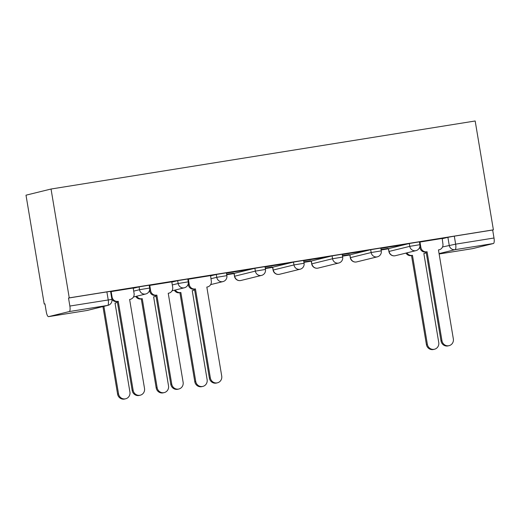 <?xml version="1.0" encoding="UTF-8"?>
<svg xmlns="http://www.w3.org/2000/svg" width="520" height="520" viewBox="0 0 520 520"><rect width="100%" height="100%" fill="white"/><g stroke="black" fill="none" stroke-linecap="round" stroke-linejoin="round"><path stroke-width="0.78" d="M149.181 285.2L139.074 286.858L139.548 289.699L149.656 288.041L149.181 285.2M187.785 279.006L177.678 280.663L178.152 283.504L188.26 281.846L187.785 279.006M226.389 272.818L216.281 274.476L216.756 277.31L226.863 275.652L226.389 272.818M264.992 266.624L254.885 268.281L255.359 271.115L265.467 269.458L264.992 266.624M303.596 260.429L293.481 262.087L293.963 264.927L304.07 263.269L303.596 260.429M342.199 254.241L332.085 255.892L332.56 258.733L342.674 257.075L342.199 254.241M380.803 248.047L370.688 249.704L371.163 252.538L381.277 250.881L380.803 248.047M419.406 241.852L409.292 243.51L409.767 246.35L419.881 244.692L419.406 241.852M442.526 246.961L455.644 244.16L494 238.011L492.661 230.009L493.389 229.833L69.251 297.869L51.038 189.026L26 195.182L44.213 304.025L44.954 303.908M226.714 274.749L234.039 273.579M265.317 268.561L272.642 267.384M303.921 262.366L311.246 261.19M342.518 256.172L349.85 254.995M381.121 249.983L388.453 248.807M493.389 229.833L475.176 120.984L51.038 189.026M44.213 304.025L44.948 303.849L46.28 311.844A5.233 1.502 -99.1 0 0 48.575 316.647A5.233 1.502 -99.1 0 0 48.607 316.641L69.264 311.565A5.233 1.502 -99.1 0 0 69.862 306.046L111.917 299.39L110.578 291.395L106.88 291.896L108.219 299.897A5.233 1.502 -99.1 0 1 107.62 305.409L69.264 311.565M69.251 297.869L68.523 298.051L69.862 306.046M442.046 238.758L447.896 237.315L449.235 245.31A5.233 5.011 -103.8 0 0 455.046 249.678L439.069 253.604M472.745 248.606A5.233 1.502 80.9 0 1 472.713 248.612L439.134 253.994L472.745 248.606L493.402 243.522L455.046 249.678A5.233 1.502 -99.1 0 0 455.644 244.16L454.304 236.165L447.896 237.315M494 238.011A5.233 1.502 80.9 0 1 493.402 243.522M419.978 242.008L420.882 247.429A5.233 5.011 76.2 0 0 426.699 251.797L427.07 251.739L441.961 340.724A6.019 5.765 76.2 0 0 449.085 345.651A6.019 5.765 76.2 0 0 453.343 338.897L438.451 249.912L438.822 249.853A5.233 5.011 76.2 0 0 442.91 243.9L442.201 238.446L419.451 242.131M381.056 249.594L387.887 248.404M387.901 248.495L381.043 249.503M380.854 248.378L402.487 244.816M402.5 244.907L380.848 248.326M342.453 255.781L349.284 254.599M349.297 254.69L342.44 255.691M342.251 254.572L363.883 251.004M363.896 251.095L342.245 254.52M303.856 261.976L310.681 260.786M310.694 260.877L303.836 261.885M303.647 260.761L325.28 257.199M325.293 257.289L303.641 260.709M265.252 268.171L272.077 266.981M272.09 267.072L265.233 268.079M265.044 266.955L286.676 263.393M286.689 263.484L265.038 266.903M226.649 274.365L233.474 273.175M233.487 273.267L226.629 274.274M226.441 273.15L248.072 269.588M248.086 269.678L226.434 273.097M188.357 279.162L189.267 284.589A5.233 5.011 76.2 0 0 195.078 288.951L195.448 288.892L210.34 377.878A6.019 5.765 76.2 0 0 217.471 382.804A6.019 5.765 76.2 0 0 221.722 376.051L206.83 287.066L207.201 287.007A5.233 5.011 76.2 0 0 211.289 281.053L210.581 275.6L187.831 279.292M171.782 281.84L149.227 285.48M133.178 288.034L110.624 291.675M133.224 288.294L139.074 286.858M171.828 282.106L177.678 280.663M210.431 275.912L216.281 274.476M234.221 273.358L234.488 276.263L234.013 273.429L254.885 268.281M272.825 267.163L273.091 270.075L272.617 267.235L293.481 262.087M311.428 260.975L311.695 263.881L311.22 261.04L332.085 255.892M350.031 254.781L350.298 257.686L349.824 254.852L370.688 249.704M388.635 248.586L388.901 251.498L388.427 248.658L409.292 243.51M68.523 298.051L106.88 291.896M492.661 230.009L454.304 236.165M427.07 251.739L425.75 252.031A5.233 5.011 -103.8 0 1 419.933 247.663L419.796 246.818M449.085 345.651L448.136 345.885A6.019 5.765 -103.8 0 1 441.012 340.957L426.121 251.966M406.946 252.85A5.233 5.011 76.2 0 0 412.1 255.385L412.471 255.327L427.362 344.312A6.019 5.765 76.2 0 0 434.486 349.238A6.019 5.765 76.2 0 0 438.744 342.485L423.852 253.5L424.223 253.442A5.233 5.011 76.2 0 0 426.231 252.623M434.486 349.238L433.537 349.473A6.019 5.765 -103.8 0 1 426.413 344.546L411.522 255.561L411.151 255.619A5.233 5.011 -103.8 0 1 405.997 253.084M411.522 255.561L412.471 255.327M195.448 288.892L194.129 289.185A5.233 5.011 -103.8 0 1 188.318 284.817L188.175 283.972M217.471 382.804L216.522 383.038A6.019 5.765 -103.8 0 1 209.391 378.112L194.5 289.127M175.325 290.011A5.233 5.011 76.2 0 0 180.479 292.539L180.85 292.481L195.741 381.466A6.019 5.765 76.2 0 0 202.872 386.399A6.019 5.765 76.2 0 0 207.123 379.639L192.231 290.654L192.602 290.596A5.233 5.011 76.2 0 0 194.61 289.783M202.872 386.399L201.922 386.626A6.019 5.765 -103.8 0 1 194.792 381.7L179.9 292.714L179.53 292.773A5.233 5.011 -103.8 0 1 174.375 290.238M179.9 292.714L180.85 292.481M149.754 285.356L150.663 290.778A5.233 5.011 76.2 0 0 156.475 295.146L155.526 295.38A5.233 5.011 -103.8 0 1 149.715 291.012L149.572 290.167M156.845 295.087L171.737 384.072A6.019 5.765 76.2 0 0 178.867 388.999L177.918 389.233A6.019 5.765 -103.8 0 1 170.787 384.306L155.896 295.315M178.867 388.999A6.019 5.765 76.2 0 0 183.118 382.246L168.227 293.261L168.597 293.202A5.233 5.011 76.2 0 0 172.686 287.248L171.775 281.82M136.721 296.199A5.233 5.011 76.2 0 0 141.876 298.733L142.246 298.675L157.138 387.66A6.019 5.765 76.2 0 0 164.268 392.587A6.019 5.765 76.2 0 0 168.519 385.834L153.627 296.849L153.998 296.79A5.233 5.011 76.2 0 0 156.006 295.971M164.268 392.587L163.319 392.821A6.019 5.765 -103.8 0 1 156.189 387.894L141.297 298.909L140.927 298.968A5.233 5.011 -103.8 0 1 135.772 296.433M141.297 298.909L142.246 298.675M111.15 291.551L112.06 296.972A5.233 5.011 76.2 0 0 117.871 301.334L116.922 301.567A5.233 5.011 -103.8 0 1 111.891 299.234M118.242 301.275L133.133 390.26A6.019 5.765 76.2 0 0 140.263 395.194L139.315 395.428A6.019 5.765 -103.8 0 1 132.184 390.494L117.292 301.509M140.263 395.194A6.019 5.765 76.2 0 0 144.515 388.44L129.623 299.449L130 299.39A5.233 5.011 76.2 0 0 134.082 293.436L133.178 288.015M103.89 306.345L118.534 393.854A6.019 5.765 76.2 0 0 125.665 398.781A6.019 5.765 76.2 0 0 129.916 392.028L115.024 303.043L115.401 302.978A5.233 5.011 76.2 0 0 117.403 302.166M125.665 398.781L124.716 399.016A6.019 5.765 -103.8 0 1 117.585 394.082L102.941 306.579M48.607 316.641L86.963 310.492L107.62 305.409A5.233 5.011 76.2 0 0 108.004 305.331A5.233 5.233 0 0 0 111.917 299.39M133.698 291.135L139.548 289.699A5.233 5.011 76.2 0 0 145.359 294.06A5.233 5.011 -103.8 0 0 145.743 293.982A5.233 5.233 0 0 0 149.656 288.041M172.302 284.94L178.152 283.504A5.233 5.011 76.2 0 0 183.963 287.865A5.233 5.011 -103.8 0 0 184.347 287.788A5.233 5.233 0 0 0 188.26 281.846M210.906 278.746L216.756 277.31A5.233 5.011 76.2 0 0 222.567 281.678A5.233 5.011 -103.8 0 0 222.95 281.6A5.233 5.233 0 0 0 226.863 275.652M234.488 276.263A5.233 5.233 0 0 0 240.897 280.481A5.233 5.011 76.2 0 1 234.696 276.198L255.359 271.115A5.233 5.011 76.2 0 0 261.17 275.483A5.233 5.011 -103.8 0 0 261.553 275.405A5.233 5.233 0 0 0 265.467 269.458M273.091 270.075A5.233 5.233 0 0 0 279.5 274.287A5.233 5.011 76.2 0 1 273.299 270.003L293.963 264.927A5.233 5.011 76.2 0 0 299.774 269.288A5.233 5.011 -103.8 0 0 300.157 269.211A5.233 5.233 0 0 0 304.07 263.269M311.695 263.881A5.233 5.233 0 0 0 318.103 268.099A5.233 5.011 76.2 0 1 311.903 263.809L332.56 258.733A5.233 5.011 76.2 0 0 338.377 263.094A5.233 5.011 -103.8 0 0 338.76 263.016A5.233 5.233 0 0 0 342.674 257.075M350.298 257.686A5.233 5.233 0 0 0 356.707 261.905A5.233 5.011 76.2 0 1 350.506 257.621L371.163 252.538A5.233 5.011 76.2 0 0 376.981 256.906A5.233 5.011 -103.8 0 0 377.364 256.828A5.233 5.233 0 0 0 381.277 250.881M388.901 251.498A5.233 5.233 0 0 0 395.31 255.71A5.233 5.011 76.2 0 1 389.11 251.427L409.767 246.35A5.233 5.011 76.2 0 0 415.584 250.712A5.233 5.011 -103.8 0 0 415.968 250.633A5.233 5.233 0 0 0 419.881 244.692M48.575 316.647L86.924 310.499A5.233 5.233 0 0 0 87.347 310.414A5.233 5.011 76.2 0 1 86.963 310.492A5.233 1.502 80.9 0 1 86.924 310.499A5.233 1.502 80.9 0 1 86.892 310.499M426.699 251.797L425.75 252.031M420.882 247.429L419.933 247.663M438.822 249.853L438.457 249.938M441.961 340.724L441.012 340.957M424.606 253.364L424.223 253.442M411.151 255.619L412.1 255.385M426.413 344.546L427.362 344.312M195.078 288.951L194.129 289.185M189.267 284.589L188.318 284.817M207.201 287.007L207.591 286.93M210.34 377.878L209.391 378.112M192.238 290.687L192.602 290.596M179.53 292.773L180.479 292.539M194.792 381.7L195.741 381.466M156.475 295.146L155.526 295.38M150.663 290.778L149.715 291.012M168.597 293.202L168.233 293.286M171.737 384.072L170.787 384.306M154.388 296.712L153.998 296.79M140.927 298.968L141.876 298.733M156.189 387.894L157.138 387.66M117.871 301.334L116.922 301.567M112.06 296.972L111.534 297.102M130 299.39L130.383 299.312M133.133 390.26L132.184 390.494M115.031 303.069L115.401 302.978M117.585 394.082L118.534 393.854M415.968 250.633L395.31 255.71M377.364 256.828L356.707 261.905M338.76 263.016L318.103 268.099M300.157 269.211L279.5 274.287M261.553 275.405L240.897 280.481M222.95 281.6L210.645 284.622M184.347 287.788L172.042 290.817M145.743 293.982L133.445 297.005M87.347 310.414L108.004 305.331M439.205 249.769L438.457 249.958M192.244 290.7L192.992 290.517M168.987 293.118L168.239 293.306M115.037 303.089L115.784 302.9"/></g></svg>
